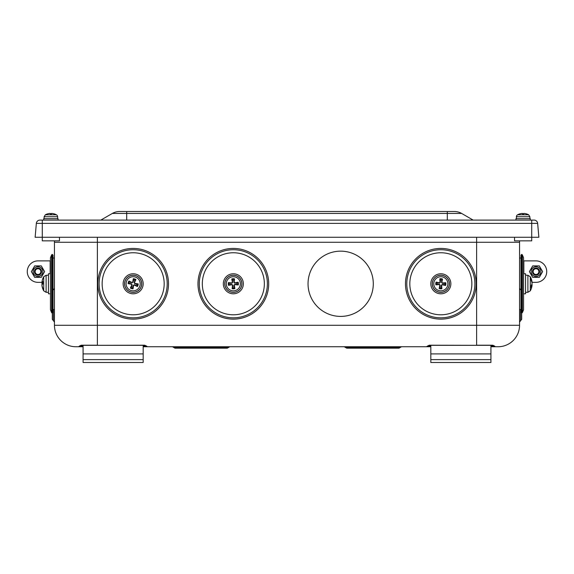 <?xml version="1.0" encoding="UTF-8"?>
<svg xmlns="http://www.w3.org/2000/svg" width="574" height="574" viewBox="0 0 574 574"><rect width="100%" height="100%" fill="white"/><g stroke="black" fill="none" stroke-linecap="round" stroke-linejoin="round"><path stroke-width="0.86" d="M439.77 286.821A3.222 3.222 0 0 0 441.499 286.935L441.894 288.722A14.3 1.248 -95.3 0 0 441.643 285.307L442.245 284.776A14.3 1.248 12.8 0 0 445.603 285.465L443.881 284.848A3.222 3.222 0 0 0 443.996 283.118L442.396 283.341L441.478 282.293L442.525 279.014A5.051 5.051 0 0 0 439.792 278.835A14.3 1.248 84.7 0 0 440.036 282.257L439.433 282.781A14.3 1.248 -167.2 0 0 436.075 282.092L437.797 282.709A3.222 3.222 0 0 0 437.682 284.446L439.282 284.216L440.201 285.271L439.153 288.543A5.051 5.051 0 0 0 441.894 288.722M443.996 283.118L445.783 282.731A14.3 1.248 174.7 0 0 442.367 282.975L441.837 282.372A14.3 1.248 -77.2 0 0 442.525 279.014M445.603 285.465A5.051 5.051 0 0 0 445.783 282.731M441.908 280.736A3.222 3.222 0 0 0 440.179 280.629L439.792 278.835M437.682 284.446L435.896 284.833A14.3 1.248 -5.3 0 0 439.311 284.582L439.842 285.185A14.3 1.248 102.8 0 0 439.153 288.543M436.075 282.092A5.051 5.051 0 0 0 435.896 284.833M433.801 283.319A7.053 7.053 0 0 1 444.757 277.916A7.053 7.053 0 0 1 443.96 290.107A7.053 7.053 0 0 1 433.801 283.319M441.399 275.211A8.588 8.588 0 0 1 447.978 288.55A8.588 8.588 0 0 1 433.14 287.581A8.588 8.588 0 0 1 441.399 275.211M441.499 286.935L441.277 285.343L442.332 284.417L443.881 284.848M440.179 280.629L440.401 282.221L439.347 283.14L437.797 282.709M230.203 283.032A3.222 3.222 0 0 0 230.267 284.761L228.524 285.328A14.3 1.248 -11.2 0 0 231.903 284.733L232.492 285.285A14.3 1.248 96.9 0 0 232.147 288.693L232.585 286.914A3.222 3.222 0 0 0 234.314 286.849L233.934 285.285L234.881 284.266L238.246 284.969A5.051 5.051 0 0 0 238.145 282.229A14.3 1.248 168.8 0 0 234.773 282.824L234.185 282.279A14.3 1.248 -83.1 0 0 234.522 278.871L234.084 280.643A3.222 3.222 0 0 0 232.355 280.708L232.735 282.272L231.788 283.298L228.423 282.587A5.051 5.051 0 0 0 228.524 285.328M234.314 286.849L234.888 288.586A14.3 1.248 -101.2 0 0 234.292 285.213L234.838 284.625A14.3 1.248 6.9 0 0 238.246 284.969M232.147 288.693A5.051 5.051 0 0 0 234.888 288.586M236.466 284.532A3.222 3.222 0 0 0 236.402 282.795L238.145 282.229M232.355 280.708L231.781 278.971A14.3 1.248 78.8 0 0 232.377 282.343L231.831 282.932A14.3 1.248 -173.1 0 0 228.423 282.587M234.522 278.871A5.051 5.051 0 0 0 231.781 278.971M233.073 276.733A7.053 7.053 0 0 1 239.573 287.079A7.053 7.053 0 0 1 227.361 287.531A7.053 7.053 0 0 1 233.073 276.733M241.912 283.463A8.588 8.588 0 0 1 229.32 291.37A8.588 8.588 0 0 1 228.768 276.51A8.588 8.588 0 0 1 241.912 283.463M230.267 284.761L231.831 284.374L232.85 285.328L232.585 286.914M236.402 282.795L234.845 283.183L233.819 282.236L234.084 280.643M130.456 282.028A3.222 3.222 0 0 0 129.939 283.685L128.11 283.649A14.3 1.248 8.2 0 0 131.489 284.202L131.862 284.919A14.3 1.248 116.3 0 0 130.406 288.019L131.41 286.483A3.222 3.222 0 0 0 133.068 287L133.225 285.4L134.46 284.747L137.394 286.534A5.051 5.051 0 0 0 138.212 283.915A14.3 1.248 -171.8 0 0 134.833 283.355L134.46 282.645A14.3 1.248 -63.7 0 0 135.916 279.545L134.912 281.073A3.222 3.222 0 0 0 133.254 280.557L133.096 282.164L131.862 282.81L128.928 281.03A5.051 5.051 0 0 0 128.11 283.649M133.068 287L133.025 288.83A14.3 1.248 -81.8 0 0 133.584 285.45L134.294 285.077A14.3 1.248 26.3 0 0 137.394 286.534M130.406 288.019A5.051 5.051 0 0 0 133.025 288.83M135.866 285.529A3.222 3.222 0 0 0 136.382 283.872L138.212 283.915M133.254 280.557L133.297 278.727A14.3 1.248 98.2 0 0 132.738 282.107L132.027 282.48A14.3 1.248 -153.7 0 0 128.928 281.03M135.916 279.545A5.051 5.051 0 0 0 133.297 278.727M135.256 277.041A7.053 7.053 0 0 1 137.947 288.966A7.053 7.053 0 0 1 126.28 285.335A7.053 7.053 0 0 1 135.256 277.041M141.362 286.326A8.588 8.588 0 0 1 126.854 289.605A8.588 8.588 0 0 1 131.267 275.405A8.588 8.588 0 0 1 141.362 286.326M129.939 283.685L131.539 283.843L132.192 285.077L131.41 286.483M136.382 283.872L134.782 283.721L134.129 282.48L134.912 281.073M373.294 283.778A32.625 32.625 0 0 0 324.353 255.523A32.625 32.625 0 0 0 324.353 312.034A32.625 32.625 0 0 0 373.294 283.778A32.625 32.625 0 0 1 324.353 312.034A32.625 32.625 0 0 1 324.353 255.523A32.625 32.625 0 0 1 373.294 283.778M57.673 218.665L57.608 216.728A2.289 2.289 0 0 0 56.424 214.805L45.324 214.805L44.148 216.728L57.608 216.728A2.289 2.289 0 0 0 56.424 214.805A11.451 11.451 0 0 0 54.336 213.908L54.056 214.03M51.481 213.435L51.94 213.435L51.423 213.908L51.94 213.435A11.444 11.401 -4.2 0 1 54.293 213.908L54.336 213.908M50.268 213.435L49.809 213.435A11.444 11.401 4.2 0 0 47.491 213.894L47.455 213.908A11.444 11.401 4.2 0 1 49.809 213.435L51.423 213.908M54.257 213.894A11.444 11.401 -4.2 0 0 51.94 213.435M526.545 213.908L526.516 213.894A11.444 11.401 -4.2 0 0 524.191 213.435L523.732 213.435L524.191 213.435A11.444 11.401 -4.2 0 1 526.545 213.908M519.944 214.03L519.707 213.908A11.444 11.401 4.2 0 1 522.06 213.435L522.577 213.908L522.06 213.435A11.444 11.401 4.2 0 0 519.743 213.894M528.676 214.812A11.451 11.451 0 0 0 528.676 214.805L529.852 216.728L516.392 216.728A2.289 2.289 0 0 1 517.576 214.805L528.676 214.805A11.451 11.451 0 0 0 526.588 213.908L526.301 214.03M522.519 213.435L522.06 213.435M522.577 213.908L523.675 213.908L523.732 213.435M526.537 213.901A11.444 11.372 -36.8 0 0 524.227 213.435L523.789 213.435M523.474 213.894A11.444 0.746 -85 0 1 523.667 213.435L524.155 213.435M519.714 213.901A11.444 11.372 36.8 0 1 522.024 213.435L522.462 213.435M522.778 213.894A11.444 0.746 85 0 0 522.584 213.435L522.096 213.435M58.031 220.1L58.031 218.665L43.717 218.665L43.717 220.1M530.283 220.1L530.283 218.665L515.969 218.665L515.969 220.1M537.651 223.365L538.864 237.27L35.136 237.27L36.349 223.365L537.651 223.365A3.58 3.58 0 0 0 534.085 220.1L39.915 220.1A3.58 3.58 0 0 0 36.349 223.365M454.464 211.512L119.535 211.512A14.314 14.314 0 0 0 112.382 213.428L461.618 213.428A14.314 14.314 0 0 0 454.464 211.512M473.17 220.1L461.618 213.428L473.17 220.1M100.83 220.1L112.382 213.428M80.511 345.878L81.644 345.318L80.41 346.022A1.428 1.428 0 0 1 79.162 346.746L75.919 346.746A21.468 21.468 0 0 1 54.451 325.279L54.451 242.278A10.016 10.016 0 0 0 54.351 240.85A10.016 10.016 0 0 1 54.451 242.278L519.549 242.278A10.016 10.016 0 0 1 519.649 240.85A10.016 10.016 0 0 0 519.549 242.278L519.549 325.279L97.386 325.279L97.386 345.211L81.35 345.211A1.428 0.782 90 0 0 81.644 345.318L144.612 345.318L145.846 346.029A1.428 1.428 0 0 0 147.088 346.746L430.823 346.746M532.033 282.207L532.033 282.056A14.3 12.879 168.4 0 0 531.223 278.993L530.943 279.653M531.223 278.993L531.223 280.543A14.3 10.339 7.2 0 1 532.033 283.075L532.033 283.865A14.3 6.092 174.5 0 1 531.223 285.393L531.223 287.66A14.3 9.801 6.9 0 0 532.033 285.357L532.033 285.5M530.943 287.151L531.223 287.66L530.943 287.151M525.562 292.367L527.893 292.288L530.283 290.839L530.283 276.725L527.893 275.276L527.893 292.288L530.283 290.839L530.283 287.588M531.89 285.206A14.3 10.339 172.8 0 0 532.033 284.482L532.033 283.692M523.553 309.458L523.553 293.795L525.562 293.795L525.562 273.762L523.553 273.762M521.788 313.21L520.977 312.399L520.977 255.157L521.788 254.347L522.383 254.942L521.788 254.347L521.788 313.21L523.553 309.788L523.553 257.776L523.553 260.883L523.553 257.776L522.383 254.942L522.383 312.615L523.553 309.788L523.553 293.795M532.033 283.456L532.033 282.724A14.3 12.355 10 0 0 532.005 282.487M532.033 284.101L532.033 284.833A14.3 12.355 170 0 1 531.983 285.213M42.067 284.338A14.3 6.888 -174.3 0 1 41.967 283.972L41.967 283.176M41.967 285.493L41.967 285.393A14.3 14.235 -66 0 0 42.749 288.729M41.967 283.585L41.967 284.381A14.3 0.552 -5 0 1 42.777 284.173L42.777 281.482A14.3 4.958 -174.7 0 0 41.967 282.609L41.967 282.164A14.3 14.235 -114 0 1 42.777 278.742L42.777 278.742M43.717 282.394L43.717 290.839L46.107 292.288L46.107 275.276L43.717 276.725L43.717 282.394M42.741 282.673L41.967 282.609L41.967 282.164M41.938 285.3A14.314 14.314 0 0 0 42.777 288.83L42.777 288.277A14.3 13.353 -165.9 0 1 41.967 285.041L41.967 284.374M41.967 285.4L41.967 284.955L42.01 285.4M41.967 282.516L41.967 283.183A14.3 0.552 -175 0 0 42.741 283.384M50.447 273.762L48.438 273.762L48.438 293.795L50.447 293.795M52.212 313.21L52.212 254.347L50.447 257.776L50.447 309.788L51.617 312.615L51.617 254.942L52.212 254.347L53.023 255.157L53.023 312.399L52.212 313.21L51.617 312.615L52.212 313.21M42.863 271.617A4.865 4.865 0 0 0 35.559 267.405A4.865 4.865 0 0 0 35.559 275.829A4.865 4.865 0 0 0 42.863 271.617M41.299 265.891L44.607 271.617L41.299 277.342L34.691 277.342L31.383 271.617L34.691 265.891L41.299 265.891M34.418 271.617A3.58 3.58 0 0 0 37.992 275.197A3.58 3.58 0 0 0 41.572 271.617A3.58 3.58 0 0 0 37.992 268.036A3.58 3.58 0 0 0 34.418 271.617M35.122 271.617A2.877 2.877 0 0 1 39.434 269.127A2.877 2.877 0 0 1 39.434 274.107A2.877 2.877 0 0 1 35.122 271.617M540.873 271.617A4.865 4.865 0 0 0 533.569 267.405A4.865 4.865 0 0 0 533.569 275.829A4.865 4.865 0 0 0 540.873 271.617M539.309 265.891L542.617 271.617L539.309 277.342L532.701 277.342L529.393 271.617L532.701 265.891L539.309 265.891M534.215 274.716A3.58 3.58 0 0 0 539.101 273.403A3.58 3.58 0 0 0 537.795 268.517A3.58 3.58 0 0 0 532.909 269.83A3.58 3.58 0 0 0 534.215 274.716M534.566 274.107A2.877 2.877 0 0 1 534.566 269.127A2.877 2.877 0 0 1 538.878 271.617A2.877 2.877 0 0 1 534.566 274.107M531.711 220.1L531.711 240.85L514.541 240.85L514.541 237.27M59.459 237.27L59.459 240.85L42.289 240.85L42.289 220.1M50.447 260.883L37.992 260.883A10.734 10.734 0 0 0 27.265 271.617A10.734 10.734 0 0 0 37.992 282.351L41.945 282.351M531.955 282.351L536.008 282.351A10.734 10.734 0 0 0 546.735 271.617A10.734 10.734 0 0 0 536.008 260.883L523.553 260.883M83.072 359.625L83.072 362.488L83.072 359.625L143.177 359.625L143.177 362.488L83.072 362.488L83.072 345.318L81.924 345.211M143.177 359.625L143.177 345.318M490.928 359.625L490.928 345.318L430.823 345.318L430.823 359.625L490.928 359.625L490.928 362.488L430.823 362.488L430.823 359.625M428.29 345.835L426.913 346.746C426.468 346.581 427.293 346.065 429.388 345.211C427.293 346.065 426.468 346.581 426.913 346.746A1.428 1.428 0 0 0 428.154 346.029L429.388 345.318L430.823 345.318M493.245 345.627L490.928 345.318M229.758 346.746L227.275 348.181L174.991 348.181L227.275 348.181L228.517 347.464L173.757 347.464L174.991 348.181L172.516 346.746M401.484 346.746L400.243 347.464L345.483 347.464L346.725 348.181L399.009 348.181L400.243 347.464L399.009 348.181L346.725 348.181L399.009 348.181L346.725 348.181L344.242 346.746M490.928 346.746L498.081 346.746A21.468 21.468 0 0 0 519.549 325.279M81.35 345.211C79.327 345.993 78.581 346.495 79.126 346.725L83.072 346.746M143.177 346.746L147.088 346.746C147.525 346.581 146.7 346.072 144.612 345.211L97.386 345.318M492.076 345.211L476.614 345.211L476.614 237.27M492.521 345.326L494.874 346.725C495.419 346.495 494.673 345.993 492.65 345.211A1.428 0.782 -90 0 1 492.356 345.318L492.499 345.326M494.838 346.746A1.428 1.428 0 0 1 493.597 346.029L493.375 345.742M428.391 345.727L429.388 345.211L476.614 345.318M145.803 345.964L147.088 346.746M79.162 346.746L80.625 345.742M81.479 345.326L80.755 345.627M52.306 313.117L52.306 319.288L53.382 320.672L53.382 309.537M54.451 288.428L53.382 289.82M54.451 322.064L52.306 319.288M520.618 309.537L520.618 320.672L521.694 319.288L521.694 313.117L521.694 319.288L519.549 322.064M520.618 289.82L519.549 288.428M143.156 283.061A10.016 10.016 0 0 1 128.791 292.79A10.016 10.016 0 0 1 127.543 275.484A10.016 10.016 0 0 1 143.156 283.061M156.092 310.692A35.358 35.358 0 0 0 145 250.465A35.358 35.358 0 0 0 98.391 290.186A35.358 35.358 0 0 0 156.092 310.692M242.522 279.782A10.016 10.016 0 0 1 232.205 293.73A10.016 10.016 0 0 1 225.281 277.823A10.016 10.016 0 0 1 242.522 279.782M263.904 301.551A35.358 35.358 0 0 0 233.439 248.42A35.358 35.358 0 0 0 202.665 301.372A35.358 35.358 0 0 0 263.904 301.551M437.804 274.236A10.016 10.016 0 0 1 450.626 285.924A10.016 10.016 0 0 1 434.088 291.183A10.016 10.016 0 0 1 437.804 274.236M461.639 255.186A35.358 35.358 0 0 0 405.675 280.062A35.358 35.358 0 0 0 455.196 316.087A35.358 35.358 0 0 0 461.639 255.186M441.801 288.012A4.341 4.341 0 0 1 439.34 287.847M445.072 282.817A4.341 4.341 0 0 1 444.907 285.285M439.878 279.552A4.341 4.341 0 0 1 442.339 279.71M436.606 284.74A4.341 4.341 0 0 1 436.771 282.279M432.351 283.226A8.502 8.502 0 0 0 440.287 292.266A8.502 8.502 0 0 0 449.327 284.338A8.502 8.502 0 0 0 441.392 275.29A8.502 8.502 0 0 0 432.351 283.226M442.245 284.776L442.332 284.417M442.367 282.975L442.396 283.341M441.837 282.372L441.478 282.293M440.036 282.257L440.401 282.221M439.433 282.781L439.347 283.14M441.643 285.307L441.277 285.343M439.842 285.185L440.201 285.271M439.311 284.582L439.282 284.216M229.227 285.17A4.341 4.341 0 0 1 229.134 282.702M234.723 287.89A4.341 4.341 0 0 1 232.255 287.983M237.442 282.394A4.341 4.341 0 0 1 237.536 284.862M231.946 279.667A4.341 4.341 0 0 1 234.414 279.581M233.022 275.283A8.502 8.502 0 0 0 224.836 284.094A8.502 8.502 0 0 0 233.654 292.281A8.502 8.502 0 0 0 241.833 283.463A8.502 8.502 0 0 0 233.022 275.283M232.492 285.285L232.85 285.328M234.292 285.213L233.934 285.285M234.838 284.625L234.881 284.266M234.773 282.824L234.845 283.183M234.185 282.279L233.819 282.236M231.903 284.733L231.831 284.374M231.831 282.932L231.788 283.298M232.377 282.343L232.735 282.272M128.82 283.721A4.341 4.341 0 0 1 129.559 281.368M133.103 288.119A4.341 4.341 0 0 1 130.75 287.387M137.502 283.836A4.341 4.341 0 0 1 136.763 286.196M133.218 279.445A4.341 4.341 0 0 1 135.572 280.177M135.686 275.656A8.502 8.502 0 0 0 125.039 281.253A8.502 8.502 0 0 0 130.635 291.901A8.502 8.502 0 0 0 141.283 286.304A8.502 8.502 0 0 0 135.686 275.656M133.584 285.45L133.225 285.4M134.833 283.355L134.782 283.721M131.489 284.202L131.539 283.843M132.738 282.107L133.096 282.164M522.584 213.435L522.627 213.894M447.311 211.512L447.311 220.1M126.689 211.512L126.689 220.1M54.451 325.279L97.386 325.279L97.386 237.27M532.033 285.357L531.287 285.307L531.259 286.871M41.967 283.183L42.741 283.255M50.16 260.883L50.16 273.762M523.84 273.762L523.84 260.883M143.177 353.9L83.072 353.9M490.928 353.9L430.823 353.9M490.928 346.029L493.597 346.029A1.428 1.428 -30.4 0 0 494.874 346.725M430.823 346.029L428.154 346.029M79.126 346.725A1.428 1.428 30.4 0 0 80.41 346.022L83.072 346.029M145.846 346.029L143.177 346.029M159.077 261.694A34.053 34.053 0 0 0 111.076 257.862A34.053 34.053 0 0 0 107.245 305.863A34.053 34.053 0 0 0 155.245 309.695A34.053 34.053 0 0 0 159.077 261.694M156.767 263.667A31.01 31.01 0 0 0 103.937 273.396A31.01 31.01 0 0 0 138.779 314.279A31.01 31.01 0 0 0 156.767 263.667M250.443 254.339A34.053 34.053 0 0 0 203.899 266.666A34.053 34.053 0 0 0 216.226 313.217A34.053 34.053 0 0 0 262.77 300.891A34.053 34.053 0 0 0 250.443 254.339M248.922 256.965A31.01 31.01 0 0 0 202.321 283.692A31.01 31.01 0 0 0 248.764 310.685A31.01 31.01 0 0 0 248.922 256.965M413.309 263.746A34.053 34.053 0 0 0 420.807 311.316A34.053 34.053 0 0 0 468.37 303.811A34.053 34.053 0 0 0 460.872 256.248A34.053 34.053 0 0 0 413.309 263.746M415.763 265.532A31.01 31.01 0 0 0 437.575 314.624A31.01 31.01 0 0 0 469.18 271.186A31.01 31.01 0 0 0 415.763 265.532M51.416 213.894L50.333 213.894M47.412 213.908A11.451 11.451 0 0 0 45.324 214.805M44.148 216.728L44.076 218.665M523.667 213.894L522.584 213.894M519.664 213.908A11.451 11.451 0 0 0 517.576 214.805L517.325 214.97M516.679 215.709L516.327 218.665M529.852 216.728L529.924 218.665M516.765 215.566L517.045 215.207M531.259 280.693L531.259 279.179M530.283 290.839L530.283 290.839A14.314 14.314 0 0 0 532.055 285.378M532.055 282.186A14.314 14.314 0 0 0 530.283 276.725M527.893 275.276L525.562 275.197M532.062 285.221L531.402 285.163M519.549 309.537L520.977 309.537M519.549 258.02L520.977 258.02L519.549 258.02M522.383 254.942L523.553 257.776M520.977 255.157L521.788 254.347M54.451 258.02L53.023 258.02L54.451 258.02M43.717 276.725A14.314 14.314 0 0 0 42.777 278.727L42.741 278.928M42.741 288.091L42.741 288.629L43.057 288.119M48.438 292.367L46.107 292.288L43.717 290.839A14.314 14.314 0 0 1 42.777 288.83L42.741 288.629M42.741 281.547L42.741 284.18M46.107 275.276L48.438 275.197M41.945 282.638L42.741 282.709M54.451 309.537L53.023 309.537M51.617 254.942L50.447 257.776M51.617 312.615L50.447 309.788M428.785 345.448L429.381 345.318"/></g></svg>
